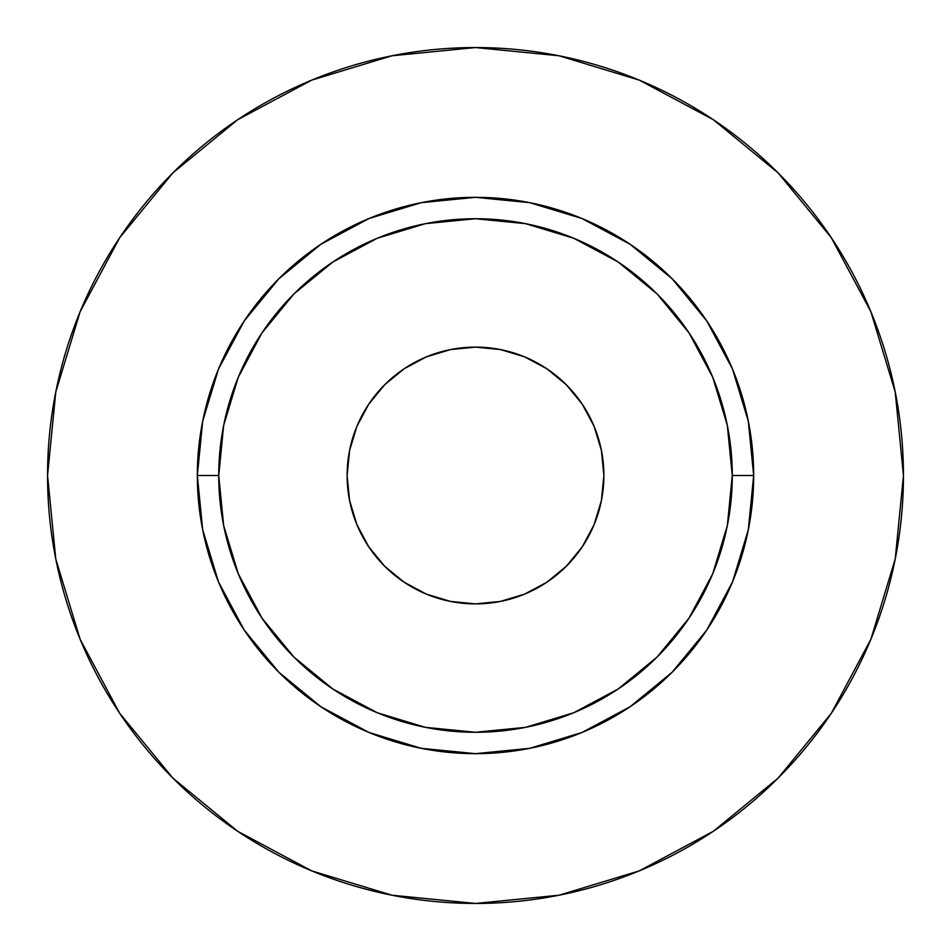 <?xml version="1.0" encoding="UTF-8"?>
<svg xmlns="http://www.w3.org/2000/svg" width="951" height="951" viewBox="0 0 951 951"><rect width="100%" height="100%" fill="white"/><g stroke="black" fill="none" stroke-linecap="round" stroke-linejoin="round"><path stroke-width="1.43" d="M603.885 475.5A128.385 128.385 0 0 1 475.5 603.885A128.385 128.385 0 0 1 347.115 475.5L349.588 450.453L356.887 426.369L368.75 404.175L384.715 384.715L404.175 368.75L426.369 356.887L450.453 349.588L475.5 347.115L500.547 349.588L524.631 356.887L546.825 368.75L566.285 384.715L582.25 404.175L594.113 426.369L601.412 450.453L603.885 475.5L601.412 500.547L594.113 524.631L582.25 546.825L566.285 566.285L546.825 582.25L524.631 594.113L500.547 601.412L475.5 603.885L450.453 601.412L426.369 594.113L404.175 582.25L384.715 566.285L368.75 546.825L356.887 524.631L349.588 500.547L347.115 475.5A128.385 128.385 0 0 1 475.5 347.115A128.385 128.385 0 0 1 603.885 475.5M732.27 475.5L753.668 475.5A278.168 278.168 0 0 1 475.5 753.668A278.168 278.168 0 0 1 197.332 475.5L218.73 475.5A256.77 256.77 0 0 1 475.5 218.73A256.77 256.77 0 0 1 732.27 475.5A256.77 256.77 0 0 1 475.5 732.27A256.77 256.77 0 0 1 218.73 475.5L223.663 525.594L238.273 573.762L262 618.15L293.93 657.07L332.85 689L377.238 712.727L425.406 727.337L475.5 732.27L525.594 727.337L573.762 712.727L618.15 689L657.07 657.07L689 618.15L712.727 573.762L727.337 525.594L732.27 475.5L727.337 425.406L712.727 377.238L689 332.85L657.07 293.93L618.15 262L573.762 238.273L525.594 223.663L475.5 218.73L425.406 223.663L377.238 238.273L332.85 262L293.93 293.93L262 332.85L238.273 377.238L223.663 425.406L218.73 475.5L197.332 475.5L202.682 421.234L218.504 369.047L244.217 320.962L278.809 278.809L320.962 244.217L369.047 218.504L421.234 202.682L475.5 197.332L529.766 202.682L581.953 218.504L630.038 244.217L672.191 278.809L706.783 320.962L732.496 369.047L748.318 421.234L753.668 475.5L748.318 529.766L732.496 581.953L706.783 630.038L672.191 672.191L630.038 706.783L581.953 732.496L529.766 748.318L475.5 753.668L421.234 748.318L369.047 732.496L320.962 706.783L278.809 672.191L244.217 630.038L218.504 581.953L202.682 529.766L197.332 475.5A278.168 278.168 0 0 1 475.5 197.332A278.168 278.168 0 0 1 753.668 475.5L732.27 475.5M47.55 475.5A427.95 427.95 0 0 1 475.5 47.55A427.95 427.95 0 0 1 903.45 475.5A427.95 427.95 0 0 1 475.5 903.45A427.95 427.95 0 0 1 47.55 475.5L55.776 558.986L80.122 639.274L119.671 713.262L172.892 778.108L237.738 831.329L311.726 870.878L392.014 895.224L475.5 903.45L558.986 895.224L639.274 870.878L713.262 831.329L778.108 778.108L831.329 713.262L870.878 639.274L895.224 558.986L903.45 475.5L895.224 392.014L870.878 311.726L831.329 237.738L778.108 172.892L713.262 119.671L639.274 80.122L558.986 55.776L475.5 47.55L392.014 55.776L311.726 80.122L237.738 119.671L172.892 172.892L119.671 237.738L80.122 311.726L55.776 392.014L47.55 475.5M831.329 237.738L778.108 172.892L713.369 119.755M237.738 119.671L172.892 172.892L119.755 237.631M119.671 713.262L172.892 778.108L237.631 831.245M713.262 831.329L778.108 778.108L831.245 713.369"/></g></svg>
